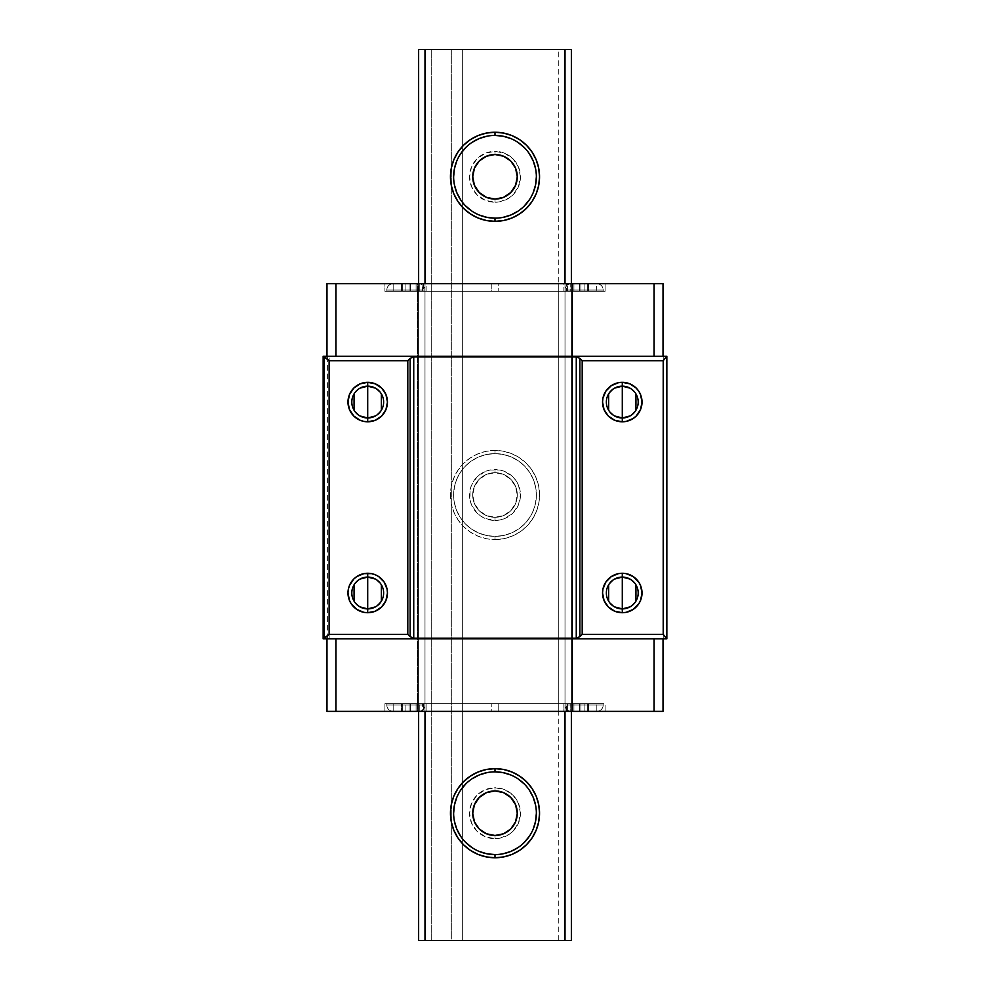 <?xml version="1.0" encoding="UTF-8"?>
<svg xmlns="http://www.w3.org/2000/svg" width="990" height="990" viewBox="0 0 990 990"><rect width="100%" height="100%" fill="white"/><g stroke="black" fill="none" stroke-linecap="round" stroke-linejoin="round"><path stroke-width="0.74" stroke-dasharray="4.95 3.71" d="M603.195 291.32L603.195 290.045L565.005 290.045L565.005 291.32L603.195 291.32L565.005 291.32L584.1 291.32L584.1 283.685L605.1 283.685L605.1 291.32L584.1 291.32L584.1 283.685L605.1 283.685L563.1 283.685L563.1 291.32L605.1 291.32L605.1 283.685L422.606 283.685L426.9 283.685L426.9 291.32L422.606 291.32L422.606 283.685L426.9 283.685L384.9 283.685L384.9 291.32L426.9 291.32L426.9 283.685L401.445 283.685L401.445 291.32L410.355 291.32L410.355 283.685L417.508 283.685L417.508 711.365L410.355 711.365L410.355 703.729L401.445 703.729L401.445 711.365L335.895 711.365L335.895 638.81L329.138 638.81L329.138 356.239L335.895 356.239L335.895 283.685L401.445 283.685L326.985 283.685L335.895 283.685L335.895 356.239L663.226 356.239L663.226 638.81L654.105 638.81L654.105 711.365L588.555 711.365L588.555 703.729L579.645 703.729L579.645 711.365L572.492 711.365L572.492 283.685L579.645 283.685L579.645 291.32L588.555 291.32L588.555 283.685L654.105 283.685L654.105 356.239L666.839 356.239L666.839 638.81L663.226 638.81L663.226 356.239L666.839 356.239L666.839 638.81L654.105 638.81L663.015 638.81L657.521 638.81L663.015 638.81L663.015 711.365L654.105 711.365L663.015 711.365L663.015 638.81L323.161 638.81L654.105 638.81L654.105 711.365L588.555 711.365L588.555 703.729L563.1 703.729L567.394 703.729L567.394 711.365L563.1 711.365L563.1 703.729L563.1 711.365L605.1 711.365L605.1 703.729L605.1 711.365L584.1 711.365L604.704 711.365L584.1 711.365L588.555 711.365L588.555 703.729L588.555 711.365L584.1 711.365L584.1 703.729L584.1 711.365L571.774 711.365L580.92 711.365L571.774 711.365L580.92 711.365L571.774 711.365L580.92 711.365L580.92 703.729L580.92 711.365L580.92 703.729L580.92 711.365L580.92 703.729L587.28 703.729L587.28 711.365L596.425 711.365L586.34 711.365L587.28 711.352L587.28 703.729L587.28 711.352L584.1 711.365L587.28 711.352L587.28 703.729L587.28 711.365L587.28 703.729L580.92 703.729L580.92 711.352L584.1 711.365L563.1 711.365L567.394 711.365L567.394 703.729L384.9 703.729L405.9 703.729L405.9 711.365L384.9 711.365L384.9 703.729L384.9 711.365L426.9 711.365L426.9 703.729L426.9 711.365L422.606 711.365L567.394 711.365L422.606 711.365L422.606 703.729L422.606 711.365L426.9 711.365L384.9 711.365L405.9 711.365L405.9 703.729L401.445 703.729L401.445 711.365L405.9 711.365L393.575 711.365L402.72 711.365L393.575 711.365L402.72 711.365L393.575 711.365L402.72 711.365L402.72 703.729L402.72 711.365L402.72 703.729L402.72 711.365L402.72 703.729L409.08 703.729L409.08 711.365L418.226 711.365L408.14 711.365L409.08 711.352L409.08 703.729L409.08 711.352L405.9 711.365L409.08 711.352L409.08 703.729L409.08 711.365L409.08 703.729L402.72 703.729L402.72 711.352L405.9 711.365L401.445 711.365L401.445 703.729L401.445 711.365L326.985 711.365L335.895 711.365L335.895 638.81L324.435 638.81L335.895 638.81L324.435 638.81L324.435 356.239L335.895 356.239L324.435 356.239L324.435 638.81L324.435 356.239L327.616 356.239L323.161 356.239L324.435 356.239L324.435 638.81L323.161 638.81L323.161 356.239L329.138 356.239L329.138 638.81L323.161 638.81L324.435 638.81L323.161 638.81L323.161 356.239L323.161 638.81L323.161 356.239L335.895 356.239L326.985 356.239L327.616 356.239L326.985 356.239L326.985 283.685L326.985 356.239L654.105 356.239L654.105 283.685L584.1 283.685L588.555 283.685L588.555 291.32L588.555 283.685L588.555 291.32L605.1 291.32L579.645 291.32L579.645 283.685L566.404 283.685L566.404 291.32L573.915 291.32L573.915 283.685L566.404 283.685L579.645 283.685L571.366 283.685L571.366 711.365L558.768 711.365L558.768 283.685L571.366 283.685A6.361 6.361 0 0 0 565.005 290.045L603.195 290.045A6.361 6.361 0 0 0 596.834 283.685A6.361 6.361 0 0 1 603.195 290.045L565.005 290.045A6.361 6.361 0 0 1 571.366 283.685L418.634 283.685A6.361 6.361 0 0 1 424.995 290.045L386.805 290.045L386.805 291.32L424.995 291.32L424.995 290.045A6.361 6.361 0 0 0 418.634 283.685L579.645 283.685L410.355 283.685L410.355 291.32L410.355 283.685L410.355 291.32L416.085 291.32L416.085 283.685L423.596 283.685L416.085 283.685L416.085 291.32L416.085 283.685L416.085 291.32L423.596 291.32L410.355 291.32L410.355 283.685L410.355 291.32L410.355 283.685L410.355 291.32L419.265 291.32L419.265 283.685L419.265 291.32L570.735 291.32L570.735 283.685L570.735 291.32L579.645 291.32L579.645 283.685L579.645 291.32L573.915 291.32L573.915 283.685L579.645 283.685L579.645 291.32L579.645 283.685L573.915 283.685L573.915 291.32L566.404 291.32L566.404 283.685L573.915 283.685L573.915 291.32L579.645 291.32L579.645 283.685L579.645 291.32L401.445 291.32L401.445 283.685L401.445 291.32L401.445 283.685L405.9 283.685L384.9 283.685L405.9 283.685L405.9 291.32L384.9 291.32L384.9 283.685L405.9 283.685L405.9 291.32L384.9 291.32L426.9 291.32L422.606 291.32L422.606 283.685L567.394 283.685L567.394 291.32L563.1 291.32L563.1 283.685L567.394 283.685L567.394 291.32L422.606 291.32L602.823 291.32L565.005 291.32L565.005 290.045L603.195 290.045L603.195 291.32M498.18 291.32L491.82 291.32L491.82 283.685L498.18 283.685L498.18 291.32L498.18 283.685L491.82 283.685L497.945 283.685L491.82 283.685L491.82 291.32L498.18 291.32M565.005 703.729L565.005 705.004L603.195 705.004L603.195 703.729L565.005 703.729L605.1 703.729L384.9 703.729L579.645 703.729L579.645 711.365L410.355 711.365L423.596 711.365L423.596 703.729L416.085 703.729L416.085 711.365L423.596 711.365L410.355 711.365L417.508 711.365L417.508 283.685L418.634 283.685L418.634 711.365A6.361 6.361 0 0 0 424.995 705.004L424.995 703.729L386.805 703.729L386.805 705.004L424.995 705.004L386.805 705.004A6.361 6.361 0 0 0 393.166 711.365A6.361 6.361 0 0 1 386.805 705.004L424.995 705.004A6.361 6.361 0 0 1 418.634 711.365L571.366 711.365A6.361 6.361 0 0 1 565.005 705.004A6.361 6.361 0 0 0 571.366 711.365L571.366 283.685L558.768 283.685L558.768 711.365L571.366 711.365L571.366 283.685L571.366 711.365L571.366 283.685L565.005 283.685L565.005 711.365L565.005 283.685L424.995 283.685L424.995 711.365L424.995 283.685L418.634 283.685L418.634 711.365L418.634 283.685L431.232 283.685L418.634 283.685L418.634 711.365L418.634 283.685L418.634 711.365L431.232 711.365L418.634 711.365L418.634 283.685L418.634 711.365L417.508 711.365L571.366 711.365L571.366 283.685L571.366 711.365L571.366 283.685L572.492 283.685L572.492 711.365L558.768 711.365L579.645 711.365L579.645 703.729L579.645 711.365L573.915 711.365L573.915 703.729L579.645 703.729L573.915 703.729L573.915 711.365L566.404 711.365L573.915 711.365L573.915 703.729L566.404 703.729L573.915 703.729L573.915 711.365L579.645 711.365L579.645 703.729L579.645 711.365L579.645 703.729L579.645 711.365L570.735 711.365L570.735 703.729L570.735 711.365L419.265 711.365L419.265 703.729L419.265 711.365L410.355 711.365L410.355 703.729L410.355 711.365L410.355 703.729L410.355 711.365L416.085 711.365L416.085 703.729L410.355 703.729L423.596 703.729L423.596 711.365L416.085 711.365L416.085 703.729L416.085 711.365L410.355 711.365L410.355 703.729L410.355 711.365L410.355 703.729L603.195 703.729L603.195 705.004L565.005 705.004L603.195 705.004A6.361 6.361 0 0 1 596.834 711.365A6.361 6.361 0 0 0 603.195 705.004L565.005 705.004L565.005 703.729M491.82 703.729L498.18 703.729L498.18 711.365L491.82 711.365L491.82 703.729L491.82 711.365L498.18 711.365L491.82 711.365L498.18 711.365L498.18 703.729L491.82 703.729M622.289 386.15A15.914 15.914 0 0 0 606.375 402.064A15.914 15.914 0 0 0 622.289 417.966A15.914 15.914 0 0 0 638.191 402.064A15.914 15.914 0 0 0 622.289 386.15M614.518 415.949L608.652 410.256M608.652 393.859L614.518 388.167M622.289 577.071A15.914 15.914 0 0 0 606.375 592.985A15.914 15.914 0 0 0 622.289 608.9A15.914 15.914 0 0 0 638.191 592.985A15.914 15.914 0 0 0 622.289 577.071M614.518 606.87L608.652 601.178M608.652 584.793L614.518 579.101M367.711 577.071A15.914 15.914 0 0 0 351.809 592.985A15.914 15.914 0 0 0 367.711 608.9A15.914 15.914 0 0 0 383.625 592.985A15.914 15.914 0 0 0 367.711 577.071M359.952 606.87L354.074 601.178M354.074 584.793L359.952 579.101M367.711 386.15A15.914 15.914 0 0 0 351.809 402.064A15.914 15.914 0 0 0 367.711 417.966A15.914 15.914 0 0 0 383.625 402.064A15.914 15.914 0 0 0 367.711 386.15M359.952 415.949L354.074 410.256M354.074 393.859L359.952 388.167M386.805 290.045L424.995 290.045L386.805 290.045A6.361 6.361 0 0 1 393.166 283.685A6.361 6.361 0 0 0 386.805 290.045L424.995 290.045L424.995 291.32L386.805 291.32L424.623 291.32L386.805 291.32L386.805 290.045M418.226 283.685L408.14 283.685L418.226 283.685L409.08 283.685L418.226 283.685L409.08 283.685L418.226 283.685L409.08 283.685L409.08 291.32L409.08 283.685L409.08 291.32L402.72 291.32L402.72 283.697L393.575 283.685L403.66 283.685L402.72 283.697L402.72 291.32L402.72 283.685L402.72 291.32L402.72 283.697L405.9 283.685L409.08 283.697L409.08 291.32L409.08 283.685L402.72 283.697L402.72 291.32L409.08 291.32L409.08 283.697L409.08 291.32L418.634 291.32L402.72 291.32L418.634 291.32L418.226 283.685L409.08 283.685L409.08 291.32L418.634 291.32L418.226 283.685M596.425 283.685L586.34 283.685L596.425 283.685L587.28 283.685L596.425 283.685L587.28 283.685L596.425 283.685L587.28 283.685L587.28 291.32L587.28 283.685L587.28 291.32L580.92 291.32L580.92 283.697L571.774 283.685L581.86 283.685L580.92 283.697L580.92 291.32L580.92 283.685L580.92 291.32L580.92 283.697L584.1 283.685L587.28 283.697L587.28 291.32L587.28 283.685L580.92 283.697L580.92 291.32L587.28 291.32L587.28 283.697L587.28 291.32L596.834 291.32L580.92 291.32L596.834 291.32L596.425 283.685L587.28 283.685L587.28 291.32L596.834 291.32L596.425 283.685M663.015 283.685L654.105 283.685L663.015 283.685L663.015 356.239L654.105 356.239L663.015 356.239L663.015 283.685M375.482 388.167L381.348 393.859M381.348 410.256L375.482 415.949M375.482 579.101L381.348 584.793M381.348 601.178L375.482 606.87M323.161 356.239L323.161 638.81L323.161 356.239M630.048 579.101L635.927 584.793M635.927 601.178L630.048 606.87M630.048 388.167L635.927 393.859M635.927 410.256L630.048 415.949M326.985 711.365L326.985 638.81L326.985 711.365M424.995 703.729L386.805 703.729L424.995 703.729L424.995 705.004L386.805 705.004L386.805 703.729L424.995 703.729M498.18 703.729L492.055 703.729L498.18 703.729M402.72 703.729L418.634 703.729L393.166 703.729L402.72 703.729L402.72 711.365L393.166 711.352L393.166 703.729L402.72 703.729L402.72 711.365L393.166 711.352L393.166 703.729L393.166 711.352L393.166 703.729L402.72 703.729M418.634 711.352L418.634 703.729L418.634 711.352L409.08 711.365L409.08 703.729L418.634 703.729L418.634 711.352L409.08 711.365L409.08 703.729L418.634 703.729L418.634 711.352L418.634 283.685L418.634 711.365M580.92 703.729L596.834 703.729L571.366 703.729L580.92 703.729L580.92 711.365L571.366 711.352L571.366 703.729L580.92 703.729L580.92 711.365L571.366 711.352L571.366 703.729L571.366 711.352L571.366 703.729L580.92 703.729M596.834 711.352L596.834 703.729L596.834 711.352L587.28 711.365L587.28 703.729L596.834 703.729L596.834 711.352L587.28 711.365L587.28 703.729L596.834 703.729L596.834 711.352M402.72 291.32L393.166 291.32L402.72 291.32L402.72 283.685L393.166 283.697L393.166 291.32L402.72 291.32L402.72 283.685L393.166 283.697L393.166 291.32L402.72 291.32M393.166 291.32L393.166 283.697L393.166 291.32M580.92 291.32L571.366 291.32L580.92 291.32L580.92 283.685L571.366 283.697L571.366 291.32L580.92 291.32L580.92 283.685L571.366 283.697L571.366 291.32L580.92 291.32M571.366 291.32L571.366 283.697L571.366 291.32M495 771.841A41.37 41.37 0 0 0 453.63 813.211A41.37 41.37 0 0 0 495 854.58A41.37 41.37 0 0 0 536.37 813.211A41.37 41.37 0 0 0 495 771.841L486.932 772.646M495 790.936A22.275 22.275 0 0 0 472.725 813.211A22.275 22.275 0 0 0 495 835.486A22.275 22.275 0 0 1 472.725 813.211A22.275 22.275 0 0 1 495 790.936L495 787.755A25.455 25.455 0 0 0 469.545 813.211A25.455 25.455 0 0 0 495 838.666L495 835.486L495 838.666L499.962 838.184L509.145 834.384L513.006 831.216L518.525 822.962L520.455 813.211L518.525 803.472L513.006 795.218L504.739 789.698L495 787.755L485.261 789.698L476.994 795.218L471.475 803.472L469.545 813.211L471.475 822.962L476.994 831.216L485.261 836.736L495 838.666A25.455 25.455 0 0 0 520.455 813.211A25.455 25.455 0 0 0 495 787.755L495 790.936A22.275 22.275 0 0 1 517.275 813.211A22.275 22.275 0 0 1 495 835.486A22.275 22.275 0 0 0 517.275 813.211A22.275 22.275 0 0 0 495 790.936M495 453.63A41.37 41.37 0 0 0 453.63 495A41.37 41.37 0 0 0 495 536.37L495 539.55A44.55 44.55 0 0 1 450.45 495A44.55 44.55 0 0 1 495 450.45L495 453.63A41.37 41.37 0 0 0 453.63 495A41.37 41.37 0 0 0 495 536.37A41.37 41.37 0 0 1 453.63 495A41.37 41.37 0 0 1 495 453.63L503.068 454.422L510.828 456.786L517.98 460.61L524.255 465.746L529.39 472.02L533.214 479.172L535.578 486.932L536.37 495L535.578 503.068L533.214 510.828L529.39 517.98L524.255 524.255L517.98 529.39L510.828 533.214L503.068 535.578L495 536.37L486.932 535.578L479.172 533.214L472.02 529.39L465.746 524.255L460.61 517.98L456.786 510.828L454.422 503.068L453.63 495L454.422 486.932L456.786 479.172L460.61 472.02L465.746 465.746L472.02 460.61L479.172 456.786L486.932 454.422L495 453.63A41.37 41.37 0 0 1 536.37 495A41.37 41.37 0 0 1 495 536.37A41.37 41.37 0 0 0 536.37 495A41.37 41.37 0 0 0 495 453.63L495 450.45L486.313 451.304L477.947 453.841L470.25 457.962L463.493 463.493L457.962 470.25L453.841 477.947L451.304 486.313L450.45 495L451.304 503.687L453.841 512.053L457.962 519.75L463.493 526.507L470.25 532.038L477.947 536.159L486.313 538.696L495 539.55L503.687 538.696L512.053 536.159L519.75 532.038L526.507 526.507L532.038 519.75L536.159 512.053L538.696 503.687L539.55 495L538.696 486.313L536.159 477.947L532.038 470.25L526.507 463.493L519.75 457.962L512.053 453.841L503.687 451.304L495 450.45A44.55 44.55 0 0 1 539.55 495A44.55 44.55 0 0 1 495 539.55L495 536.37A41.37 41.37 0 0 0 536.37 495A41.37 41.37 0 0 0 495 453.63M495 472.725A22.275 22.275 0 0 0 472.725 495A22.275 22.275 0 0 0 495 517.275A22.275 22.275 0 0 1 472.725 495A22.275 22.275 0 0 1 495 472.725L495 469.545A25.455 25.455 0 0 0 469.545 495A25.455 25.455 0 0 0 495 520.455L495 517.275A22.275 22.275 0 0 1 472.725 495A22.275 22.275 0 0 1 495 472.725A22.275 22.275 0 0 1 517.275 495A22.275 22.275 0 0 1 495 517.275L495 520.455L499.962 519.973L504.739 518.525L513.006 513.006L518.525 504.739L520.455 495L518.525 485.261L516.161 480.855L513.006 476.994L504.739 471.475L499.962 470.027L490.038 470.027L485.261 471.475L476.994 476.994L471.475 485.261L470.027 490.038L470.027 499.962L471.475 504.739L476.994 513.006L480.855 516.161L485.261 518.525L495 520.455A25.455 25.455 0 0 0 520.455 495A25.455 25.455 0 0 0 495 469.545L495 472.725A22.275 22.275 0 0 1 517.275 495A22.275 22.275 0 0 1 495 517.275A22.275 22.275 0 0 0 517.275 495A22.275 22.275 0 0 0 495 472.725L486.474 474.42L479.247 479.247L474.42 486.474L472.725 495L474.42 503.526L479.247 510.753L486.474 515.58L495 517.275L503.526 515.58L510.753 510.753L515.58 503.526L517.275 495L515.58 486.474L510.753 479.247L503.526 474.42L495 472.725M495 135.42A41.37 41.37 0 0 0 453.63 176.789A41.37 41.37 0 0 0 495 218.159A41.37 41.37 0 0 0 536.37 176.789A41.37 41.37 0 0 0 495 135.42L486.932 136.212M495 154.514A22.275 22.275 0 0 0 472.725 176.789A22.275 22.275 0 0 0 495 199.064A22.275 22.275 0 0 1 472.725 176.789A22.275 22.275 0 0 1 495 154.514L495 151.334A25.455 25.455 0 0 0 469.545 176.789A25.455 25.455 0 0 0 495 202.245L495 199.064L495 202.245L499.962 201.75L509.145 197.951L513.006 194.783L518.525 186.528L520.455 176.789L518.525 167.038L513.006 158.784L504.739 153.264L495 151.334L485.261 153.264L476.994 158.784L471.475 167.038L469.545 176.789L471.475 186.528L476.994 194.783L485.261 200.302L495 202.245A25.455 25.455 0 0 0 520.455 176.789A25.455 25.455 0 0 0 495 151.334L495 154.514A22.275 22.275 0 0 1 517.275 176.789A22.275 22.275 0 0 1 495 199.064A22.275 22.275 0 0 0 517.275 176.789A22.275 22.275 0 0 0 495 154.514M431.232 49.5L418.634 49.5L418.634 940.5L431.232 940.5L431.232 49.5L431.232 940.5L418.634 940.5L418.634 49.5L431.232 49.5M418.634 49.5L418.634 940.5L418.634 49.5L418.634 940.5L424.995 940.5L424.995 49.5L451.304 49.5L451.304 940.5L462.33 940.5L462.33 49.5L565.005 49.5L565.005 940.5L462.33 940.5L462.33 49.5L451.304 49.5L451.304 940.5L424.995 940.5L571.366 940.5L558.768 940.5L571.366 940.5L571.366 49.5L571.366 940.5L571.366 49.5L571.366 940.5L558.768 940.5L571.366 940.5L565.005 940.5L565.005 49.5L571.366 49.5L558.768 49.5L571.366 49.5L571.366 940.5L571.366 49.5L418.634 49.5L430.316 49.5L418.634 49.5L424.995 49.5L424.995 940.5L418.634 940.5L431.232 940.5L418.634 940.5L418.634 49.5M424.995 711.365L424.995 283.685L424.995 711.365M565.005 283.685L565.005 711.365L565.005 283.685M571.366 711.365L571.366 283.685L571.366 711.365M479.172 215.003L472.02 211.179M465.746 206.031L460.61 199.77M454.422 184.858L453.63 176.789M456.786 160.949L460.61 153.809M465.746 147.535L472.02 142.387M510.828 138.563L517.98 142.387M524.255 147.535L529.39 153.809M535.578 168.721L536.37 176.789M533.214 192.617L529.39 199.77M524.255 206.031L517.98 211.179M503.068 217.355L495 218.159M479.172 851.437L472.02 847.613M465.746 842.465L460.61 836.191M454.422 821.279L453.63 813.211M456.786 797.383L460.61 790.23M465.746 783.969L472.02 778.821M510.828 774.997L517.98 778.821M524.255 783.969L529.39 790.23M535.578 805.142L536.37 813.211M533.214 829.051L529.39 836.191M524.255 842.465L517.98 847.613M503.068 853.788L495 854.58M431.232 283.685L431.232 711.365M327.616 638.81L327.616 356.239M566.404 711.365L566.404 703.729M423.596 283.685L423.596 291.32M558.768 940.5L558.768 49.5"/><path stroke-width="1.49" d="M614.518 388.167L622.289 386.15A15.914 15.914 0 0 0 606.375 402.064A15.914 15.914 0 0 0 622.289 417.966L622.289 421.789A19.726 19.726 0 0 1 602.551 402.064A19.726 19.726 0 0 1 622.289 382.326L622.289 417.966A15.914 15.914 0 0 1 606.375 402.064A15.914 15.914 0 0 1 622.289 386.15L630.048 388.167M630.048 415.949L622.289 417.966L614.518 415.949M608.652 410.256L608.652 393.859M614.518 579.101L622.289 577.071A15.914 15.914 0 0 0 606.375 592.985A15.914 15.914 0 0 0 622.289 608.9L622.289 612.711A19.726 19.726 0 0 1 602.551 592.985A19.726 19.726 0 0 1 622.289 573.26L622.289 608.9A15.914 15.914 0 0 1 606.375 592.985A15.914 15.914 0 0 1 622.289 577.071L630.048 579.101M630.048 606.87L622.289 608.9L614.518 606.87M608.652 601.178L608.652 584.793M359.952 579.101L367.711 577.071A15.914 15.914 0 0 0 351.809 592.985A15.914 15.914 0 0 0 367.711 608.9L367.711 612.711A19.726 19.726 0 0 1 347.985 592.985A19.726 19.726 0 0 1 367.711 573.26L367.711 608.9A15.914 15.914 0 0 1 351.809 592.985A15.914 15.914 0 0 1 367.711 577.071L375.482 579.101M375.482 606.87L367.711 608.9L359.952 606.87M354.074 601.178L354.074 584.793M359.952 388.167L367.711 386.15A15.914 15.914 0 0 0 351.809 402.064A15.914 15.914 0 0 0 367.711 417.966A15.914 15.914 0 0 1 351.809 402.064A15.914 15.914 0 0 1 367.711 386.15L367.711 417.966L359.952 415.949M354.074 410.256L354.074 393.859M367.711 382.326L367.711 386.15L367.711 382.326A19.726 19.726 0 0 1 387.449 402.064A19.726 19.726 0 0 1 367.711 421.789A19.726 19.726 0 0 1 347.985 402.064A19.726 19.726 0 0 1 367.711 382.326L375.26 383.835L381.67 388.105L385.939 394.503L387.449 402.064L385.939 409.613L381.67 416.01L375.26 420.28L367.711 421.789L367.711 417.966L367.711 421.789L363.862 421.406L360.162 420.28L353.764 416.01L349.482 409.613L347.985 402.064L349.482 394.503L353.764 388.105L360.162 383.835L367.711 382.326M403.66 711.365L408.14 711.365L403.66 711.365M581.86 711.365L586.34 711.365L581.86 711.365M408.14 283.685L403.66 283.685L408.14 283.685M586.34 283.685L581.86 283.685L586.34 283.685M326.985 283.685L663.015 283.685L326.985 283.685L326.985 356.239L326.985 283.685M666.839 356.239L323.161 356.239L323.161 638.81L329.138 634.355L407.806 634.355L407.806 360.694L329.138 360.694L329.138 634.355L407.806 634.355L410.132 636.681L410.132 358.368L413.733 356.87L413.733 638.179L576.267 638.179L576.267 356.87L579.868 358.368L579.868 636.681L576.267 638.179L576.267 356.87L413.733 356.87L413.733 638.179L410.132 636.681L413.733 638.179L576.267 638.179L578.21 637.783L582.194 634.355L663.226 634.355L666.728 638.81L324.126 638.81L329.138 634.355L329.138 360.694L324.126 356.239L666.728 356.239L663.226 360.694L582.194 360.694L578.21 357.254L576.267 356.87L413.733 356.87L411.791 357.254L407.806 360.694L329.138 360.694L323.161 356.239L323.161 638.81L666.839 638.81L666.839 356.239L663.226 360.694L663.226 634.355L666.839 638.81L666.839 356.239M663.015 711.365L326.985 711.365L335.895 711.365L335.895 638.81L335.895 711.365L663.015 711.365L663.015 638.81L663.015 711.365M375.482 415.949L367.711 417.966A15.914 15.914 0 0 0 383.625 402.064A15.914 15.914 0 0 0 367.711 386.15L375.482 388.167M367.711 402.064L367.711 386.15A15.914 15.914 0 0 1 383.625 402.064A15.914 15.914 0 0 1 367.711 417.966L367.711 402.064M381.348 393.859L381.348 410.256M367.711 612.711L363.862 612.34L356.759 609.394L351.314 603.95L349.482 600.534L347.985 592.985L348.369 589.137L349.482 585.437L353.764 579.039L356.759 576.576L363.862 573.631L371.559 573.631L375.26 574.757L378.675 576.576L384.12 582.021L387.065 589.137L387.449 592.985L385.939 600.534L381.67 606.932L375.26 611.214L367.711 612.711L367.711 577.071A15.914 15.914 0 0 1 383.625 592.985A15.914 15.914 0 0 1 367.711 608.9A15.914 15.914 0 0 0 383.625 592.985A15.914 15.914 0 0 0 367.711 577.071L367.711 573.26A19.726 19.726 0 0 1 387.449 592.985A19.726 19.726 0 0 1 367.711 612.711M381.348 584.793L381.348 601.178M410.132 358.368L407.806 360.694L407.806 634.355L410.132 636.681L410.132 358.368M582.194 634.355L579.868 636.681L579.868 358.368L582.194 360.694L582.194 634.355L663.226 634.355L663.226 360.694L582.194 360.694L582.194 634.355M622.289 612.711L614.74 611.214L608.33 606.932L604.061 600.534L602.551 592.985L602.935 589.137L605.88 582.021L611.325 576.576L618.441 573.631L622.289 573.26L626.138 573.631L633.241 576.576L638.686 582.021L640.518 585.437L642.015 592.985L640.518 600.534L638.686 603.95L633.241 609.394L626.138 612.34L622.289 612.711L622.289 577.071A15.914 15.914 0 0 1 638.191 592.985A15.914 15.914 0 0 1 622.289 608.9A15.914 15.914 0 0 0 638.191 592.985A15.914 15.914 0 0 0 622.289 577.071L622.289 573.26A19.726 19.726 0 0 1 642.015 592.985A19.726 19.726 0 0 1 622.289 612.711M622.289 421.789L614.74 420.28L608.33 416.01L604.061 409.613L602.551 402.064L602.935 398.203L605.88 391.1L611.325 385.654L618.441 382.709L622.289 382.326L629.838 383.835L636.236 388.105L638.686 391.1L640.518 394.503L642.015 402.064L640.518 409.613L636.236 416.01L633.241 418.461L626.138 421.406L622.289 421.789L622.289 386.15A15.914 15.914 0 0 1 638.191 402.064A15.914 15.914 0 0 1 622.289 417.966A15.914 15.914 0 0 0 638.191 402.064A15.914 15.914 0 0 0 622.289 386.15L622.289 382.326A19.726 19.726 0 0 1 642.015 402.064A19.726 19.726 0 0 1 622.289 421.789M635.927 584.793L635.927 601.178M635.927 393.859L635.927 410.256M654.105 638.81L654.105 711.365L654.105 638.81M326.985 638.81L326.985 711.365L326.985 638.81M335.895 356.239L335.895 283.685L335.895 356.239M654.105 356.239L654.105 283.685L654.105 356.239M663.015 356.239L663.015 283.685L663.015 356.239M495 771.841L495 768.661A44.55 44.55 0 0 1 539.55 813.211A44.55 44.55 0 0 1 495 857.761L503.687 856.907L512.053 854.37L519.75 850.262L526.507 844.718L532.038 837.961L536.159 830.264L538.696 821.91L539.55 813.211L538.696 804.524L536.159 796.17L532.038 788.461L526.507 781.716L519.75 776.172L512.053 772.052L503.687 769.515L495 768.661L486.313 769.515L477.947 772.052L470.25 776.172L463.493 781.716L457.962 788.461L453.841 796.17L451.304 804.524L450.45 813.211L451.304 821.91L453.841 830.264L457.962 837.961L463.493 844.718L470.25 850.262L477.947 854.37L486.313 856.907L495 857.761L495 854.58A41.37 41.37 0 0 0 536.37 813.211A41.37 41.37 0 0 0 495 771.841A41.37 41.37 0 0 1 536.37 813.211A41.37 41.37 0 0 1 495 854.58A41.37 41.37 0 0 1 453.63 813.211A41.37 41.37 0 0 1 495 771.841A41.37 41.37 0 0 0 453.63 813.211A41.37 41.37 0 0 0 495 854.58L495 857.761A44.55 44.55 0 0 1 450.45 813.211A44.55 44.55 0 0 1 495 768.661L495 771.841L503.068 772.646L510.828 774.997M495 835.486A22.275 22.275 0 0 1 472.725 813.211A22.275 22.275 0 0 1 495 790.936A22.275 22.275 0 0 1 517.275 813.211A22.275 22.275 0 0 1 495 835.486L503.526 833.79L510.753 828.964L515.58 821.737L517.275 813.211L515.58 804.684L510.753 797.457L503.526 792.631L495 790.936L486.474 792.631L479.247 797.457L474.42 804.684L472.725 813.211L474.42 821.737L479.247 828.964L486.474 833.79L495 835.486M495 135.42L495 132.239A44.55 44.55 0 0 1 539.55 176.789A44.55 44.55 0 0 1 495 221.339L503.687 220.485L512.053 217.949L519.75 213.828L526.507 208.284L532.038 201.539L536.159 193.83L538.696 185.476L539.55 176.789L538.696 168.09L536.159 159.737L532.038 152.039L526.507 145.282L519.75 139.739L512.053 135.63L503.687 133.093L495 132.239L486.313 133.093L477.947 135.63L470.25 139.739L463.493 145.282L457.962 152.039L453.841 159.737L451.304 168.09L450.45 176.789L451.304 185.476L453.841 193.83L457.962 201.539L463.493 208.284L470.25 213.828L477.947 217.949L486.313 220.485L495 221.339L495 218.159A41.37 41.37 0 0 0 536.37 176.789A41.37 41.37 0 0 0 495 135.42A41.37 41.37 0 0 1 536.37 176.789A41.37 41.37 0 0 1 495 218.159A41.37 41.37 0 0 1 453.63 176.789A41.37 41.37 0 0 1 495 135.42A41.37 41.37 0 0 0 453.63 176.789A41.37 41.37 0 0 0 495 218.159L495 221.339A44.55 44.55 0 0 1 450.45 176.789A44.55 44.55 0 0 1 495 132.239L495 135.42L503.068 136.212L510.828 138.563M495 199.064A22.275 22.275 0 0 1 472.725 176.789A22.275 22.275 0 0 1 495 154.514A22.275 22.275 0 0 1 517.275 176.789A22.275 22.275 0 0 1 495 199.064L503.526 197.369L510.753 192.543L515.58 185.316L517.275 176.789L515.58 168.263L510.753 161.036L503.526 156.21L495 154.514L486.474 156.21L479.247 161.036L474.42 168.263L472.725 176.789L474.42 185.316L479.247 192.543L486.474 197.369L495 199.064M418.634 940.5L418.634 711.365L418.634 940.5L424.995 940.5L424.995 711.365L424.995 940.5L418.634 940.5M418.634 283.685L418.634 49.5L418.634 283.685M424.995 283.685L424.995 49.5L565.005 49.5L565.005 283.685L565.005 49.5L418.634 49.5L424.995 49.5L424.995 283.685M565.005 711.365L565.005 940.5L424.995 940.5L565.005 940.5L565.005 711.365M571.366 940.5L571.366 711.365L571.366 940.5L565.005 940.5L571.366 940.5M571.366 283.685L571.366 49.5L565.005 49.5L571.366 49.5L571.366 283.685M495 218.159L486.932 217.355L479.172 215.003M472.02 211.179L465.746 206.031M460.61 199.77L456.786 192.617L454.422 184.858M453.63 176.789L454.422 168.721L456.786 160.949M460.61 153.809L465.746 147.535M472.02 142.387L479.172 138.563L486.932 136.212M517.98 142.387L524.255 147.535M529.39 153.809L533.214 160.949L535.578 168.721M536.37 176.789L535.578 184.858L533.214 192.617M529.39 199.77L524.255 206.031M517.98 211.179L510.828 215.003L503.068 217.355M495 854.58L486.932 853.788L479.172 851.437M472.02 847.613L465.746 842.465M460.61 836.191L456.786 829.051L454.422 821.279M453.63 813.211L454.422 805.142L456.786 797.383M460.61 790.23L465.746 783.969M472.02 778.821L479.172 774.997L486.932 772.646M517.98 778.821L524.255 783.969M529.39 790.23L533.214 797.383L535.578 805.142M536.37 813.211L535.578 821.279L533.214 829.051M529.39 836.191L524.255 842.465M517.98 847.613L510.828 851.437L503.068 853.788"/></g></svg>
